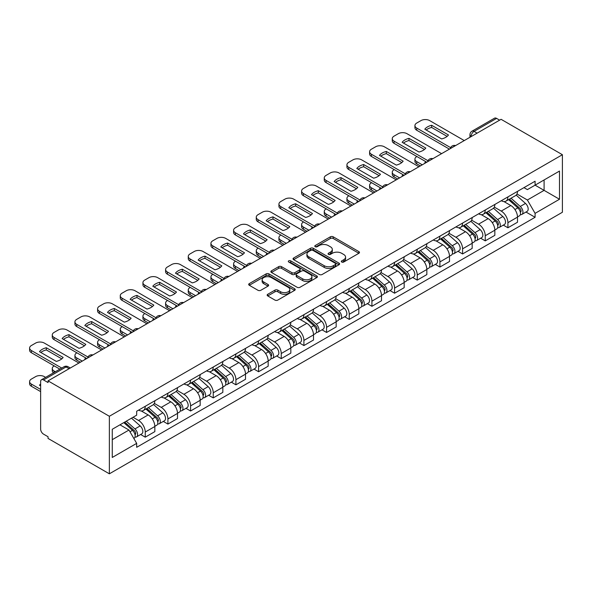 <?xml version="1.0" encoding="UTF-8"?>
<svg xmlns="http://www.w3.org/2000/svg" width="592" height="592" viewBox="0 0 592 592"><rect width="100%" height="100%" fill="white"/><g stroke="black" fill="none" stroke-linecap="round" stroke-linejoin="round"><path stroke-width="0.89" d="M341.732 262.027A1.413 0.814 0 0 0 343.73 262.027L358.885 253.28A2.02 1.162 0 0 0 359.47 252.451A2.02 1.162 0 0 0 358.885 251.63L333.207 236.807A2.02 1.162 0 0 0 330.358 236.807L315.203 245.554A1.413 0.814 0 0 0 314.789 246.131A1.413 0.814 0 0 0 315.203 246.709A1.413 0.814 0 0 0 317.201 246.709L319.162 245.576A6.453 3.73 0 0 1 328.294 245.576L330.432 246.812A6.453 3.73 0 0 1 332.319 249.447A6.453 3.73 0 0 1 330.432 252.081L328.471 253.213A1.413 0.814 0 0 0 328.057 253.79A1.413 0.814 0 0 0 328.471 254.368A1.413 0.814 0 0 0 330.462 254.368L332.423 253.235A6.453 3.73 0 0 1 341.554 253.235L343.693 254.471A6.453 3.73 0 0 1 345.58 257.106A6.453 3.73 0 0 1 343.693 259.74L341.732 260.872A1.413 0.814 0 0 0 341.318 261.449A1.413 0.814 0 0 0 341.732 262.027L341.732 260.872M267.747 294.283A2.02 1.162 0 0 0 267.155 295.105A2.02 1.162 0 0 0 267.747 295.926L274.947 300.085A2.02 1.162 0 0 0 277.803 300.085L294.631 290.369A2.02 1.162 0 0 0 295.223 289.547A2.02 1.162 0 0 0 294.631 288.726L268.96 273.904A2.02 1.162 0 0 0 266.104 273.904L249.276 283.62A2.02 1.162 0 0 0 248.684 284.441A2.02 1.162 0 0 0 249.276 285.263L257.979 290.287A2.02 1.162 0 0 0 260.828 290.287L268.035 286.128A2.02 1.162 0 0 0 268.62 285.307A2.02 1.162 0 0 0 268.035 284.486L263.721 281.992A5.395 3.115 0 0 1 262.138 279.794A5.395 3.115 0 0 1 265.468 276.915A5.395 3.115 0 0 1 271.351 277.589L288.252 287.342A5.395 3.115 0 0 1 289.828 289.547A5.395 3.115 0 0 1 286.498 292.426A5.395 3.115 0 0 1 280.615 291.752L277.803 290.124A2.02 1.162 0 0 0 274.947 290.124L267.747 294.283L267.747 295.926M109.357 416.272L48.041 380.871L501.084 119.31L562.4 154.712L109.357 416.272L109.357 473.815L562.4 212.254L562.4 154.712M319.303 274.481A2.02 1.162 0 0 0 322.159 274.481L338.987 264.765A2.02 1.162 0 0 0 339.579 263.943A2.02 1.162 0 0 0 338.987 263.114L313.316 248.292A2.02 1.162 0 0 0 310.46 248.292L293.632 258.008A2.02 1.162 0 0 0 293.04 258.837A2.02 1.162 0 0 0 293.632 259.659L319.303 274.481M289.273 262.33A1.413 0.814 0 0 1 290.709 262.53L316.779 277.581L299.981 287.283A2.02 1.162 0 0 1 297.125 287.283L271.454 272.461L278.654 268.331L278.654 266.659L271.454 270.818A2.02 1.162 0 0 0 270.862 271.639A2.02 1.162 0 0 0 271.454 272.461L271.454 270.818M278.654 268.331A2.02 1.162 0 0 1 281.511 268.331L281.511 266.659A2.02 1.162 0 0 0 278.654 266.659M281.511 266.659L291.923 272.668A2.02 1.162 0 0 0 294.772 272.668L299.552 269.908A2.02 1.162 0 0 0 300.144 269.086A2.02 1.162 0 0 0 299.552 268.265L288.711 262.004A1.413 0.814 0 0 1 288.297 261.427A1.413 0.814 0 0 1 289.17 260.672A1.413 0.814 0 0 1 290.709 260.85L316.809 275.924A2.02 1.162 0 0 1 317.401 276.745A2.02 1.162 0 0 1 316.809 277.567L316.809 275.924M48.041 380.871L48.041 382.55L43.542 379.946A4.107 2.375 -120 0 0 41.484 379.746A4.107 2.375 -120 0 0 40.633 381.625L40.633 429.104A4.107 2.375 -120 0 0 43.542 434.136L48.041 436.741L48.041 438.42L109.357 473.815M477.108 133.148L474.059 131.387A4.107 2.375 60 0 0 472.002 131.187L494.527 118.185A4.107 2.375 60 0 1 496.577 118.385L474.059 131.387A4.107 2.375 120 0 0 471.151 136.419L471.151 136.589M499.633 120.146L496.577 118.385M507.914 196.907A9.45 5.454 60 0 1 505.953 201.147L515.543 195.612A9.45 5.454 -120 0 0 517.504 191.371M494.305 207.082L501.232 211.085A9.45 5.454 60 0 1 507.914 222.659L517.504 217.123A9.45 5.454 -120 0 0 510.822 205.542L503.955 201.583M517.504 217.123L517.504 222.237L507.914 227.772L503.318 225.123M505.953 201.147A9.45 5.454 60 0 1 501.306 200.718M507.914 222.659L507.914 227.772M485.248 209.99A9.45 5.454 60 0 1 483.287 214.237L492.877 208.695A9.45 5.454 -120 0 0 494.838 204.455M480.645 238.206L485.248 240.863L494.838 235.327L494.838 230.207A9.45 5.454 -120 0 0 488.156 218.633L481.289 214.667M483.287 214.237A9.45 5.454 60 0 1 478.632 213.808M471.639 220.172L478.565 224.168A9.45 5.454 60 0 1 485.248 235.742L485.248 240.863M462.581 223.08A9.45 5.454 60 0 1 460.62 227.321L470.211 221.785A9.45 5.454 -120 0 0 472.172 217.538M457.979 251.297L462.581 253.946L472.172 248.411L472.172 243.297A9.45 5.454 -120 0 0 465.482 231.716L458.622 227.757M460.62 227.321A9.45 5.454 60 0 1 455.966 226.891M448.973 233.255L455.899 237.251A9.45 5.454 60 0 1 462.581 248.832L462.581 253.946M439.915 236.164A9.45 5.454 60 0 1 437.954 240.404L447.545 234.869A9.45 5.454 -120 0 0 449.506 230.628M435.312 264.38L439.915 267.036L449.506 261.501L449.506 256.38A9.45 5.454 -120 0 0 442.816 244.807L435.956 240.84M437.954 240.404A9.45 5.454 60 0 1 433.3 239.982M426.307 246.346L433.233 250.342A9.45 5.454 60 0 1 439.915 261.916L439.915 267.036M417.249 249.254A9.45 5.454 60 0 1 415.288 253.494L424.878 247.959A9.45 5.454 -120 0 0 426.839 243.712M412.646 277.47L417.249 280.12L426.839 274.584L426.839 269.471A9.45 5.454 -120 0 0 420.15 257.89L413.29 253.931M415.288 253.494A9.45 5.454 60 0 1 410.633 253.065M403.633 259.429L410.559 263.425A9.45 5.454 60 0 1 417.249 275.006L417.249 280.12M394.583 262.337A9.45 5.454 60 0 1 392.622 266.578L402.212 261.042A9.45 5.454 -120 0 0 404.166 256.802M389.98 290.554L394.583 293.21L404.173 287.675L404.173 282.554A9.45 5.454 -120 0 0 397.484 270.981L390.624 267.014M392.622 266.578A9.45 5.454 60 0 1 387.967 266.156M380.967 272.512L387.893 276.516A9.45 5.454 60 0 1 394.583 288.089L394.583 293.21M371.909 275.421A9.45 5.454 60 0 1 369.956 279.668L379.546 274.133A9.45 5.454 -120 0 0 381.5 269.885M367.314 303.637L371.917 306.293L381.5 300.758L381.5 295.637A9.45 5.454 -120 0 0 374.817 284.064L367.958 280.097M369.956 279.668A9.45 5.454 60 0 1 365.301 279.239M358.301 285.603L365.227 289.599A9.45 5.454 60 0 1 371.917 301.18L371.917 306.293M349.243 288.511A9.45 5.454 60 0 1 347.289 292.751L356.88 287.216A9.45 5.454 -120 0 0 358.833 282.976M344.648 316.727L349.243 319.384L358.833 313.841L358.833 308.728A9.45 5.454 -120 0 0 352.151 297.147L345.291 293.188M347.289 292.751A9.45 5.454 60 0 1 342.635 292.33M335.634 298.686L342.561 302.69A9.45 5.454 60 0 1 349.243 314.263L349.243 319.384M326.577 301.594A9.45 5.454 60 0 1 324.623 305.842L334.214 300.299A9.45 5.454 -120 0 0 336.167 296.059M321.981 329.811L326.577 332.467L336.167 326.932L336.167 321.811A9.45 5.454 -120 0 0 329.485 310.238L322.625 306.271M324.623 305.842A9.45 5.454 60 0 1 319.969 305.413M312.968 311.777L319.895 315.773A9.45 5.454 60 0 1 326.577 327.346L326.577 332.467M303.911 314.685A9.45 5.454 60 0 1 301.957 318.925L311.547 313.39A9.45 5.454 -120 0 0 313.501 309.15M299.315 342.901L303.911 345.55L313.501 340.015L313.501 334.902A9.45 5.454 -120 0 0 306.819 323.321L299.959 319.362M301.957 318.925A9.45 5.454 60 0 1 297.302 318.496M290.302 324.86L297.228 328.863A9.45 5.454 60 0 1 303.911 340.437L303.911 345.55M281.244 327.768A9.45 5.454 60 0 1 279.291 332.016L288.881 326.473A9.45 5.454 -120 0 0 290.835 322.233M276.649 355.984L281.244 358.641L290.835 353.106L290.835 347.985A9.45 5.454 -120 0 0 284.153 336.411L277.285 332.445M279.291 332.016A9.45 5.454 60 0 1 274.636 331.587M267.636 337.951L274.562 341.947A9.45 5.454 60 0 1 281.244 353.52L281.244 358.641M258.578 340.859A9.45 5.454 60 0 1 256.625 345.099L266.215 339.564A9.45 5.454 -120 0 0 268.169 335.316M253.983 369.075L258.578 371.724L268.169 366.189L268.169 361.076A9.45 5.454 -120 0 0 261.486 349.495L254.619 345.536M256.625 345.099A9.45 5.454 60 0 1 251.97 344.67M244.97 351.034L251.896 355.03A9.45 5.454 60 0 1 258.578 366.611L258.578 371.724M235.912 353.942A9.45 5.454 60 0 1 233.958 358.182L243.549 352.647A9.45 5.454 -120 0 0 245.502 348.407M231.317 382.158L235.912 384.815L245.502 379.28L245.502 374.159A9.45 5.454 -120 0 0 238.82 362.585L231.953 358.619M233.958 358.182A9.45 5.454 60 0 1 229.304 357.76M222.303 364.117L229.23 368.12A9.45 5.454 60 0 1 235.912 379.694L235.912 384.815M213.246 367.025A9.45 5.454 60 0 1 211.292 371.273L220.883 365.738A9.45 5.454 -120 0 0 222.836 361.49M208.65 395.241L213.246 397.898L222.836 392.363L222.836 387.249A9.45 5.454 -120 0 0 216.154 375.668L209.287 371.709M211.292 371.273A9.45 5.454 60 0 1 206.638 370.844M199.637 377.208L206.564 381.204A9.45 5.454 60 0 1 213.246 392.785L213.246 397.898M190.58 380.116A9.45 5.454 60 0 1 188.626 384.356L198.209 378.821A9.45 5.454 -120 0 0 200.17 374.581M185.984 408.332L190.58 410.989L200.17 405.446L200.17 400.333A9.45 5.454 -120 0 0 193.488 388.759L186.621 384.793M188.626 384.356A9.45 5.454 60 0 1 183.971 383.934M176.971 390.291L183.897 394.294A9.45 5.454 60 0 1 190.58 405.868L190.58 410.989M167.913 393.199A9.45 5.454 60 0 1 165.96 397.447L175.543 391.911A9.45 5.454 -120 0 0 177.504 387.664M163.318 421.415L167.913 424.072L177.504 418.537L177.504 413.416A9.45 5.454 -120 0 0 170.822 401.842L163.954 397.876M165.96 397.447A9.45 5.454 60 0 1 161.305 397.017M154.305 403.381L161.231 407.377A9.45 5.454 60 0 1 167.913 418.958L167.913 424.072M145.247 406.29A9.45 5.454 60 0 1 143.286 410.53L152.877 404.995A9.45 5.454 -120 0 0 154.838 400.754M140.652 434.506L145.247 437.162L154.838 431.62L154.838 426.506A9.45 5.454 -120 0 0 148.155 414.925L141.288 410.966M143.286 410.53A9.45 5.454 60 0 1 138.639 410.108M133.045 417.279L138.565 420.468A9.45 5.454 60 0 1 145.247 432.042L145.247 437.162M523.972 187.634L527.383 189.61L559.492 171.066L544.092 179.961L544.092 190.365L527.383 200.007L516.971 193.998M112.265 439.678L128.975 430.029L136.678 443.364L112.265 457.461L112.265 429.274L136.678 415.177L136.678 411.24L535.087 181.219L535.087 185.163L559.492 199.252L535.087 213.349L527.383 200.007M559.492 171.066L559.492 199.252M136.678 443.364L136.678 447.308L535.087 217.286L535.087 213.349M128.975 430.029L119.961 424.827M525.985 212.032L535.087 217.286M342.294 262.226L343.693 261.42A6.453 3.73 0 0 0 345.58 258.785L345.58 257.106M332.319 249.447L332.319 251.126A6.453 3.73 0 0 1 330.432 253.761L329.034 254.567M358.856 253.295L333.207 238.487A2.02 1.162 0 0 0 330.358 238.487L315.765 246.908M338.957 264.779L313.316 249.972A2.02 1.162 0 0 0 310.46 249.972L293.662 259.673M335.42 264.513A1.413 0.814 0 0 0 335.834 263.943A1.413 0.814 0 0 0 335.42 263.366L312.887 250.357A1.413 0.814 0 0 0 310.889 250.357L308.824 251.548A6.453 3.73 0 0 0 306.93 254.183A6.453 3.73 0 0 0 308.824 256.817L324.224 265.712A6.453 3.73 0 0 0 333.355 265.712L335.42 264.513L335.42 266.193A1.413 0.814 0 0 0 335.834 265.616L335.834 263.943M306.93 254.183L306.93 255.862A6.453 3.73 0 0 0 308.824 258.497L308.824 256.817M335.42 266.193L333.355 267.392A6.453 3.73 0 0 1 324.224 267.392L308.824 258.497M281.511 268.331L291.923 274.348A2.02 1.162 0 0 0 294.772 274.348L299.552 271.587A2.02 1.162 0 0 0 300.144 270.766L300.144 269.086M302.727 278.906A5.395 3.115 0 0 0 308.602 279.579A5.395 3.115 0 0 0 311.932 276.701A5.395 3.115 0 0 0 310.356 274.503L304.399 271.062A2.02 1.162 0 0 0 301.55 271.062L296.77 273.822A2.02 1.162 0 0 0 296.178 274.644A2.02 1.162 0 0 0 296.77 275.465L302.727 278.906L302.727 280.586A5.395 3.115 0 0 0 308.602 281.259A5.395 3.115 0 0 0 311.932 278.381L311.932 276.701M296.178 274.644L296.178 276.323A2.02 1.162 0 0 0 296.77 277.145L296.77 275.465M302.727 280.586L296.77 277.145M289.828 289.547L289.828 291.227A5.395 3.115 0 0 1 286.498 294.106A5.395 3.115 0 0 1 280.615 293.425L277.803 291.804A2.02 1.162 0 0 0 274.947 291.804L267.776 295.948M262.138 279.794L262.138 281.466A5.395 3.115 0 0 0 263.721 283.672L263.721 281.992M268.006 286.143L263.721 283.672M294.601 290.383L268.96 275.583A2.02 1.162 0 0 0 266.104 275.583L249.306 285.285M508.565 199.637L517.808 207.881A5.136 2.967 60 0 1 519.421 215.821L517.504 216.931M425.308 163.059L424.812 162.77A12.846 7.415 -0 0 1 425.818 161.668M508.817 199.859L513.16 202.368M416.886 156.51L416.738 156.599A6.164 3.559 -0 0 0 414.933 159.115A6.164 3.559 -0 0 0 416.738 161.631L422.259 164.82M509.497 199.104L519.776 208.273A2.464 1.421 60 0 1 520.553 212.084A2.464 1.421 60 0 1 520.324 212.173M511.037 198.216L520.272 206.453A5.136 2.967 60 0 1 521.885 214.4A5.136 2.967 60 0 1 520.338 214.563M516.187 195.123L525.504 203.433A5.136 2.967 60 0 1 527.117 211.381L521.885 214.4M420.372 165.908L416.738 163.814A6.164 3.559 180 0 1 414.933 161.298L414.933 159.115M447.123 136.389L431.642 127.45A12.846 7.415 180 0 0 426.166 129.996M449.432 149.132L416.738 130.255A6.164 3.559 180 0 1 414.933 127.739L414.933 125.556A6.164 3.559 -0 0 0 416.738 128.072L416.738 130.255M431.642 125.275A12.846 7.415 180 0 0 424.812 129.211L441.647 138.928A12.846 7.415 180 0 0 448.47 134.991L431.642 125.275L431.642 127.45M464.254 140.57L429.666 120.605A6.164 3.559 -0 0 0 420.949 120.605L416.738 123.04A6.164 3.559 -0 0 0 414.933 125.556M450.638 147.645L416.738 128.072M485.899 212.728L495.141 220.964A5.136 2.967 60 0 1 496.747 228.912L494.831 230.014M402.641 176.142L402.146 175.854A12.846 7.415 -0 0 1 403.152 174.758M486.143 212.942L490.494 215.451M394.22 169.601L394.072 169.682A6.164 3.559 -0 0 0 392.267 172.198A6.164 3.559 -0 0 0 394.072 174.714L399.593 177.903M486.831 212.188L497.11 221.356A2.464 1.421 60 0 1 497.887 225.175A2.464 1.421 60 0 1 497.657 225.263M488.37 211.3L497.606 219.543A5.136 2.967 60 0 1 499.219 227.483A5.136 2.967 60 0 1 497.672 227.646M493.521 208.206L502.837 216.524A5.136 2.967 60 0 1 504.451 224.464L499.219 227.483M397.706 178.991L394.072 176.897A6.164 3.559 180 0 1 392.267 174.381L392.267 172.198M463.233 225.811L472.475 234.055A5.136 2.967 60 0 1 474.081 241.995L472.164 243.105M379.975 189.225L379.479 188.944A12.846 7.415 -0 0 1 380.486 187.842M463.477 226.033L467.828 228.542M371.554 182.684L371.406 182.773A6.164 3.559 -0 0 0 369.6 185.289A6.164 3.559 -0 0 0 371.406 187.805L376.926 190.994M464.165 225.271L474.444 234.447A2.464 1.421 60 0 1 475.221 238.258A2.464 1.421 60 0 1 474.991 238.347M465.704 224.383L474.939 232.626A5.136 2.967 60 0 1 476.553 240.574A5.136 2.967 60 0 1 475.006 240.737M470.855 221.297L480.171 229.607A5.136 2.967 60 0 1 481.784 237.555L476.553 240.574M375.039 192.082L371.406 189.988A6.164 3.559 180 0 1 369.6 187.464L369.6 185.289M424.457 149.473L408.976 140.541A12.846 7.415 180 0 0 403.5 143.079M426.765 162.215L394.072 143.345A6.164 3.559 180 0 1 392.267 140.829L392.267 138.646A6.164 3.559 -0 0 0 394.072 141.162L394.072 143.345M408.976 138.358A12.846 7.415 180 0 0 402.146 142.302L418.981 152.018A12.846 7.415 180 0 0 425.803 148.074L408.976 138.358L408.976 140.541M441.588 153.661L407 133.696A6.164 3.559 -0 0 0 398.283 133.696L394.072 136.13A6.164 3.559 -0 0 0 392.267 138.646M427.972 160.728L394.072 141.162M401.79 162.563L386.31 153.624A12.846 7.415 180 0 0 380.834 156.17M404.099 175.306L371.406 156.429A6.164 3.559 180 0 1 369.6 153.913L369.6 151.73A6.164 3.559 -0 0 0 371.406 154.246L371.406 156.429M386.31 151.448A12.846 7.415 180 0 0 379.479 155.385L396.314 165.101A12.846 7.415 180 0 0 403.137 161.165L386.31 151.448L386.31 153.624M418.914 166.744L384.334 146.779A6.164 3.559 -0 0 0 375.617 146.779L371.406 149.214A6.164 3.559 -0 0 0 369.6 151.73M405.298 173.819L371.406 154.246M440.566 238.902L449.802 247.138A5.136 2.967 60 0 1 451.415 255.085L449.498 256.188M357.309 202.316L356.813 202.027A12.846 7.415 -0 0 1 357.82 200.932M440.811 239.116L445.162 241.625M348.88 195.774L348.74 195.856A6.164 3.559 -0 0 0 346.934 198.372A6.164 3.559 -0 0 0 348.74 200.888L354.26 204.077M441.499 238.361L451.777 247.53A2.464 1.421 60 0 1 452.554 251.341A2.464 1.421 60 0 1 452.325 251.437M443.038 237.473L452.273 245.717A5.136 2.967 60 0 1 453.886 253.657A5.136 2.967 60 0 1 452.34 253.82M448.188 234.38L457.505 242.698A5.136 2.967 60 0 1 459.118 250.638L453.886 253.657M352.373 205.165L348.74 203.071A6.164 3.559 180 0 1 346.934 200.555L346.934 198.372M417.9 251.985L427.135 260.228A5.136 2.967 60 0 1 428.749 268.169L426.832 269.279M334.643 215.399L334.147 215.118A12.846 7.415 -0 0 1 335.146 214.015M418.144 252.207L422.496 254.715M326.214 208.858L326.074 208.946A6.164 3.559 -0 0 0 324.268 211.462A6.164 3.559 -0 0 0 326.074 213.978L331.594 217.16M418.833 251.445L429.111 260.621A2.464 1.421 60 0 1 429.888 264.432A2.464 1.421 60 0 1 429.659 264.52M420.372 250.557L429.607 258.8A5.136 2.967 60 0 1 431.22 266.748A5.136 2.967 60 0 1 429.666 266.911M425.522 247.463L434.839 255.781A5.136 2.967 60 0 1 436.452 263.721L431.22 266.748M329.707 218.256L326.074 216.154A6.164 3.559 180 0 1 324.268 213.638L324.268 211.462M395.234 265.068L404.469 273.312A5.136 2.967 60 0 1 406.082 281.259L404.166 282.362M311.977 228.49L311.481 228.201A12.846 7.415 -0 0 1 312.48 227.099M395.478 265.29L399.829 267.799M303.548 221.948L303.407 222.03A6.164 3.559 -0 0 0 301.602 224.546A6.164 3.559 -0 0 0 303.407 227.062L308.928 230.251M396.166 264.535L406.445 273.704A2.464 1.421 60 0 1 407.222 277.515A2.464 1.421 60 0 1 406.993 277.604M397.706 263.647L406.941 271.883A5.136 2.967 60 0 1 408.554 279.831A5.136 2.967 60 0 1 407 279.994M402.856 260.554L412.173 268.864A5.136 2.967 60 0 1 413.786 276.812L408.554 279.831M307.033 231.339L303.407 229.245A6.164 3.559 180 0 1 301.602 226.729L301.602 224.546M379.124 175.646L363.643 166.715A12.846 7.415 180 0 0 358.167 169.253M381.433 188.389L348.74 169.512A6.164 3.559 180 0 1 346.934 166.996L346.934 164.82A6.164 3.559 -0 0 0 348.74 167.336L348.74 169.512M363.643 164.532A12.846 7.415 180 0 0 356.813 168.476L373.641 178.192A12.846 7.415 180 0 0 380.471 174.248L363.643 164.532L363.643 166.715M396.248 179.835L361.668 159.87A6.164 3.559 -0 0 0 352.95 159.87L348.74 162.304A6.164 3.559 -0 0 0 346.934 164.82M382.632 186.902L348.74 167.336M356.458 188.737L340.977 179.798A12.846 7.415 180 0 0 335.501 182.343M358.767 201.48L326.074 182.602A6.164 3.559 180 0 1 324.268 180.086L324.268 177.903A6.164 3.559 -0 0 0 326.074 180.419L326.074 182.602M340.977 177.615A12.846 7.415 180 0 0 334.147 181.559L350.975 191.275A12.846 7.415 180 0 0 357.805 187.331L340.977 177.615L340.977 179.798M373.582 192.918L339.001 172.953A6.164 3.559 -0 0 0 330.284 172.953L326.074 175.387A6.164 3.559 -0 0 0 324.268 177.903M359.966 199.992L326.074 180.419M333.792 201.82L318.311 192.888A12.846 7.415 180 0 0 312.835 195.427M336.101 214.563L303.407 195.686A6.164 3.559 180 0 1 301.602 193.17L301.602 190.994A6.164 3.559 -0 0 0 303.407 193.51L303.407 195.686M318.311 190.705A12.846 7.415 180 0 0 311.481 194.65L328.308 204.366A12.846 7.415 180 0 0 335.139 200.422L318.311 190.705L318.311 192.888M350.915 206.009L316.335 186.043A6.164 3.559 -0 0 0 307.618 186.043L303.407 188.471A6.164 3.559 -0 0 0 301.602 190.994M337.299 213.076L303.407 193.51M372.568 278.159L381.803 286.402A5.136 2.967 60 0 1 383.416 294.342L381.5 295.452M289.31 241.573L288.815 241.292A12.846 7.415 -0 0 1 289.814 240.189M372.812 278.373L377.163 280.889M280.882 235.031L280.741 235.113A6.164 3.559 -0 0 0 278.936 237.629A6.164 3.559 -0 0 0 280.741 240.152L286.262 243.334M373.5 277.618L383.779 286.794A2.464 1.421 60 0 1 384.556 290.605A2.464 1.421 60 0 1 384.326 290.694M375.039 276.73L384.275 284.974A5.136 2.967 60 0 1 385.888 292.914A5.136 2.967 60 0 1 384.334 293.084M380.19 273.637L389.506 281.955A5.136 2.967 60 0 1 391.12 289.895L385.888 292.914M284.367 244.429L280.741 242.328A6.164 3.559 180 0 1 278.936 239.812L278.936 237.629M311.126 214.911L295.645 205.972A12.846 7.415 180 0 0 290.169 208.517M313.427 227.646L280.741 208.776A6.164 3.559 180 0 1 278.936 206.26L278.936 204.077A6.164 3.559 -0 0 0 280.741 206.593L280.741 208.776M295.645 203.789A12.846 7.415 180 0 0 288.815 207.733L305.642 217.449A12.846 7.415 180 0 0 312.472 213.505L295.645 203.789L295.645 205.972M328.249 219.092L293.669 199.127A6.164 3.559 -0 0 0 284.952 199.127L280.741 201.561A6.164 3.559 -0 0 0 278.936 204.077M314.633 226.166L280.741 206.593M349.902 291.242L359.137 299.485A5.136 2.967 60 0 1 360.75 307.433L358.833 308.536M266.644 254.664L266.148 254.375A12.846 7.415 -0 0 1 267.147 253.272M350.146 291.464L354.497 293.972M258.216 248.115L258.075 248.203A6.164 3.559 -0 0 0 256.269 250.719A6.164 3.559 -0 0 0 258.075 253.235L263.595 256.425M350.834 290.709L361.113 299.878A2.464 1.421 60 0 1 361.882 303.689A2.464 1.421 60 0 1 361.66 303.777M352.373 289.821L361.608 298.057A5.136 2.967 60 0 1 363.222 306.005A5.136 2.967 60 0 1 361.668 306.168M357.524 286.728L366.84 295.038A5.136 2.967 60 0 1 368.453 302.986L363.222 306.005M261.701 257.513L258.075 255.418A6.164 3.559 180 0 1 256.269 252.902L256.269 250.719M288.452 227.994L272.979 219.055A12.846 7.415 180 0 0 267.503 221.6M290.761 240.737L258.075 221.859A6.164 3.559 180 0 1 256.269 219.343L256.269 217.16A6.164 3.559 -0 0 0 258.075 219.676L258.075 221.859M272.979 216.879A12.846 7.415 180 0 0 266.148 220.823L282.976 230.54A12.846 7.415 180 0 0 289.806 226.595L272.979 216.879L272.979 219.055M305.583 232.182L271.003 212.217A6.164 3.559 -0 0 0 262.286 212.217L258.075 214.644A6.164 3.559 -0 0 0 256.269 217.16M291.967 239.249L258.075 219.676M327.235 304.332L336.471 312.576A5.136 2.967 60 0 1 338.084 320.516L336.167 321.626M243.978 267.747L243.482 267.458A12.846 7.415 -0 0 1 244.481 266.363M327.48 304.547L331.831 307.056M235.549 261.205L235.401 261.287A6.164 3.559 -0 0 0 233.603 263.803A6.164 3.559 -0 0 0 235.401 266.319L240.929 269.508M328.168 303.792L338.446 312.961A2.464 1.421 60 0 1 339.216 316.779A2.464 1.421 60 0 1 338.994 316.868M329.707 302.904L338.942 311.148A5.136 2.967 60 0 1 340.555 319.088A5.136 2.967 60 0 1 339.001 319.258M334.857 299.811L344.174 308.129A5.136 2.967 60 0 1 345.787 316.069L340.555 319.088M239.035 270.603L235.401 268.502A6.164 3.559 180 0 1 233.603 265.986L233.603 263.803M265.786 241.077L250.312 232.145A12.846 7.415 180 0 0 244.836 234.684M268.095 253.82L235.401 234.95A6.164 3.559 180 0 1 233.603 232.434L233.603 230.251A6.164 3.559 -0 0 0 235.401 232.767L235.401 234.95M250.312 229.962A12.846 7.415 180 0 0 243.482 233.907L260.31 243.623A12.846 7.415 180 0 0 267.14 239.679L250.312 229.962L250.312 232.145M282.917 245.266L248.337 225.3A6.164 3.559 -0 0 0 239.619 225.3L235.401 227.735A6.164 3.559 -0 0 0 233.603 230.251M269.301 252.34L235.401 232.767M304.569 317.416L313.804 325.659A5.136 2.967 60 0 1 315.418 333.599L313.501 334.709M221.312 280.837L220.816 280.549A12.846 7.415 -0 0 1 221.815 279.446M304.813 317.638L309.165 320.146M212.883 274.288L212.735 274.377A6.164 3.559 -0 0 0 210.93 276.893A6.164 3.559 -0 0 0 212.735 279.409L218.256 282.599M305.502 316.883L315.78 326.051A2.464 1.421 60 0 1 316.55 329.862A2.464 1.421 60 0 1 316.328 329.951M307.041 315.987L316.276 324.231A5.136 2.967 60 0 1 317.889 332.179A5.136 2.967 60 0 1 316.335 332.341M312.191 312.902L321.508 321.212A5.136 2.967 60 0 1 323.121 329.159L317.889 332.179M216.369 283.686L212.735 281.592A6.164 3.559 180 0 1 210.93 279.076L210.93 276.893M243.12 254.168L227.646 245.229A12.846 7.415 180 0 0 222.17 247.774M245.428 266.911L212.735 248.033A6.164 3.559 180 0 1 210.93 245.517L210.93 243.334A6.164 3.559 -0 0 0 212.735 245.85L212.735 248.033M227.646 243.053A12.846 7.415 180 0 0 220.816 246.99L237.644 256.706A12.846 7.415 180 0 0 244.474 252.769L227.646 243.053L227.646 245.229M260.251 258.349L225.67 238.384A6.164 3.559 -0 0 0 216.953 238.384L212.735 240.818A6.164 3.559 -0 0 0 210.93 243.334M246.635 265.423L212.735 245.85M281.903 330.506L291.138 338.742A5.136 2.967 60 0 1 292.751 346.69L290.835 347.793M198.646 293.921L198.15 293.632A12.846 7.415 -0 0 1 199.149 292.537M282.147 330.721L286.491 333.229M190.217 287.379L190.069 287.46A6.164 3.559 -0 0 0 188.263 289.976A6.164 3.559 -0 0 0 190.069 292.492L195.589 295.682M282.835 329.966L293.114 339.135A2.464 1.421 60 0 1 293.884 342.953A2.464 1.421 60 0 1 293.662 343.042M284.375 329.078L293.61 337.322A5.136 2.967 60 0 1 295.223 345.262A5.136 2.967 60 0 1 293.669 345.425M289.525 325.985L298.842 334.302A5.136 2.967 60 0 1 300.455 342.243L295.223 345.262M193.702 296.77L190.069 294.675A6.164 3.559 180 0 1 188.263 292.159L188.263 289.976M259.237 343.589L268.472 351.833A5.136 2.967 60 0 1 270.085 359.773L268.169 360.883M175.979 307.004L175.484 306.723A12.846 7.415 -0 0 1 176.483 305.62M259.481 343.811L263.825 346.32M167.551 300.462L167.403 300.551A6.164 3.559 -0 0 0 165.597 303.067A6.164 3.559 -0 0 0 167.403 305.583L172.923 308.765M260.169 343.049L270.448 352.225A2.464 1.421 60 0 1 271.217 356.036A2.464 1.421 60 0 1 270.995 356.125M261.708 342.161L270.944 350.405A5.136 2.967 60 0 1 272.557 358.352A5.136 2.967 60 0 1 271.003 358.515M266.859 339.075L276.175 347.386A5.136 2.967 60 0 1 277.789 355.326L272.557 358.352M171.036 309.86L167.403 307.766A6.164 3.559 180 0 1 165.597 305.243L165.597 303.067M236.571 356.68L245.806 364.916A5.136 2.967 60 0 1 247.419 372.864L245.502 373.966M153.313 320.094L152.817 319.806A12.846 7.415 -0 0 1 153.816 318.711M236.815 356.895L241.159 359.403M144.885 313.553L144.737 313.634A6.164 3.559 -0 0 0 142.931 316.15A6.164 3.559 -0 0 0 144.737 318.666L150.257 321.856M237.503 356.14L247.782 365.308A2.464 1.421 60 0 1 248.551 369.119A2.464 1.421 60 0 1 248.329 369.208M239.042 355.252L248.277 363.495A5.136 2.967 60 0 1 249.891 371.436A5.136 2.967 60 0 1 248.337 371.598M244.193 352.159L253.509 360.469A5.136 2.967 60 0 1 255.122 368.416L249.891 371.436M148.37 322.943L144.737 320.849A6.164 3.559 180 0 1 142.931 318.333L142.931 316.15M213.904 369.763L223.14 378.007A5.136 2.967 60 0 1 224.753 385.947L222.836 387.057M130.647 333.178L130.151 332.896A12.846 7.415 -0 0 1 131.15 331.794M214.149 369.978L218.492 372.494M122.218 326.636L122.07 326.717A6.164 3.559 -0 0 0 120.265 329.241A6.164 3.559 -0 0 0 122.07 331.757L127.591 334.939M214.837 369.223L225.115 378.399A2.464 1.421 60 0 1 225.885 382.21A2.464 1.421 60 0 1 225.663 382.299M216.376 368.335L225.611 376.579A5.136 2.967 60 0 1 227.224 384.519A5.136 2.967 60 0 1 225.67 384.689M221.519 365.242L230.843 373.559A5.136 2.967 60 0 1 232.449 381.5L227.224 384.519M125.704 336.034L122.07 333.932A6.164 3.559 180 0 1 120.265 331.416L120.265 329.241M191.238 382.846L200.473 391.09A5.136 2.967 60 0 1 202.087 399.038L200.17 400.14M107.981 346.268L107.485 345.98A12.846 7.415 -0 0 1 108.484 344.877M191.482 383.068L195.826 385.577M99.552 339.727L99.404 339.808A6.164 3.559 -0 0 0 97.599 342.324A6.164 3.559 -0 0 0 99.404 344.84L104.925 348.029M192.171 382.314L202.442 391.482A2.464 1.421 60 0 1 203.219 395.293A2.464 1.421 60 0 1 202.997 395.382M193.702 381.426L202.945 389.662A5.136 2.967 60 0 1 204.558 397.609A5.136 2.967 60 0 1 203.004 397.772M198.853 378.332L208.169 386.643A5.136 2.967 60 0 1 209.783 394.59L204.558 397.609M103.038 349.117L99.404 347.023A6.164 3.559 180 0 1 97.599 344.507L97.599 342.324M168.572 395.937L177.807 404.181A5.136 2.967 60 0 1 179.42 412.121L177.504 413.231M85.307 359.351L84.819 359.07A12.846 7.415 -0 0 1 85.818 357.968M168.816 396.152L173.16 398.668M76.886 352.81L76.738 352.891A6.164 3.559 -0 0 0 74.932 355.407A6.164 3.559 -0 0 0 76.738 357.931L82.258 361.113M169.504 395.397L179.776 404.565A2.464 1.421 60 0 1 180.553 408.384A2.464 1.421 60 0 1 180.331 408.473M171.036 394.509L180.279 402.752A5.136 2.967 60 0 1 181.885 410.693A5.136 2.967 60 0 1 180.338 410.863M176.187 391.416L185.503 399.733A5.136 2.967 60 0 1 187.116 407.673L181.885 410.693M80.371 362.208L76.738 360.106A6.164 3.559 180 0 1 74.932 357.59L74.932 355.407M220.453 267.251L204.98 258.319A12.846 7.415 180 0 0 199.497 260.857M222.762 279.994L190.069 261.124A6.164 3.559 180 0 1 188.263 258.6L188.263 256.425A6.164 3.559 -0 0 0 190.069 258.941L190.069 261.124M204.98 256.136A12.846 7.415 180 0 0 198.15 260.08L214.977 269.797A12.846 7.415 180 0 0 221.808 265.852L204.98 256.136L204.98 258.319M237.584 271.439L203.004 251.474A6.164 3.559 -0 0 0 194.287 251.474L190.069 253.909A6.164 3.559 -0 0 0 188.263 256.425M223.968 278.506L190.069 258.941M197.787 280.342L182.314 271.402A12.846 7.415 180 0 0 176.83 273.948M200.096 293.084L167.403 274.207A6.164 3.559 180 0 1 165.597 271.691L165.597 269.508A6.164 3.559 -0 0 0 167.403 272.024L167.403 274.207M182.314 269.219A12.846 7.415 180 0 0 175.484 273.164L192.311 282.88A12.846 7.415 180 0 0 199.141 278.936L182.314 269.219L182.314 271.402M214.918 284.523L180.338 264.557A6.164 3.559 -0 0 0 171.621 264.557L167.403 266.992A6.164 3.559 -0 0 0 165.597 269.508M201.302 291.597L167.403 272.024M175.121 293.425L159.648 284.493A12.846 7.415 180 0 0 154.164 287.031M177.43 306.168L144.737 287.29A6.164 3.559 180 0 1 142.931 284.774L142.931 282.599A6.164 3.559 -0 0 0 144.737 285.115L144.737 287.29M159.648 282.31A12.846 7.415 180 0 0 152.817 286.254L169.645 295.97A12.846 7.415 180 0 0 176.475 292.026L159.648 282.31L159.648 284.493M192.252 297.613L157.672 277.648A6.164 3.559 -0 0 0 148.955 277.648L144.737 280.083A6.164 3.559 -0 0 0 142.931 282.599M178.636 304.68L144.737 285.115M152.455 306.515L136.974 297.576A12.846 7.415 180 0 0 131.498 300.122M154.764 319.251L122.07 300.381A6.164 3.559 180 0 1 120.265 297.865L120.265 295.682A6.164 3.559 -0 0 0 122.07 298.198L122.07 300.381M136.974 295.393A12.846 7.415 180 0 0 130.151 299.337L146.979 309.054A12.846 7.415 180 0 0 153.809 305.109L136.974 295.393L136.974 297.576M169.586 310.696L135.006 290.731A6.164 3.559 -0 0 0 126.288 290.731L122.07 293.166A6.164 3.559 -0 0 0 120.265 295.682M155.97 317.771L122.07 298.198M129.789 319.599L114.308 310.667A12.846 7.415 180 0 0 108.832 313.205M132.097 332.341L99.404 313.464A6.164 3.559 180 0 1 97.599 310.948L97.599 308.765A6.164 3.559 -0 0 0 99.404 311.288L99.404 313.464M114.308 308.484A12.846 7.415 180 0 0 107.485 312.428L124.313 322.144A12.846 7.415 180 0 0 131.143 318.2L114.308 308.484L114.308 310.667M146.92 323.787L112.339 303.822A6.164 3.559 -0 0 0 103.622 303.822L99.404 306.249A6.164 3.559 -0 0 0 97.599 308.765M133.304 330.854L99.404 311.288M107.122 332.689L91.642 323.75A12.846 7.415 180 0 0 86.166 326.288M109.431 345.425L76.738 326.555A6.164 3.559 180 0 1 74.932 324.039L74.932 321.856A6.164 3.559 -0 0 0 76.738 324.372L76.738 326.555M91.642 321.567A12.846 7.415 180 0 0 84.819 325.511L101.646 335.227A12.846 7.415 180 0 0 108.477 331.283L91.642 321.567L91.642 323.75M124.253 336.87L89.673 316.905A6.164 3.559 -0 0 0 80.956 316.905L76.738 319.34A6.164 3.559 -0 0 0 74.932 321.856M110.637 343.945L76.738 324.372M145.906 409.02L155.141 417.264A5.136 2.967 60 0 1 156.754 425.204L154.838 426.314M146.15 409.242L150.494 411.751M54.22 365.893L54.072 365.982A6.164 3.559 -0 0 0 52.266 368.498A6.164 3.559 -0 0 0 54.072 371.014L55.337 371.746M146.831 408.487L157.109 417.656A2.464 1.421 60 0 1 157.886 421.467A2.464 1.421 60 0 1 157.664 421.556M148.37 407.599L157.613 415.836A5.136 2.967 60 0 1 159.218 423.783A5.136 2.967 60 0 1 157.672 423.946M153.52 404.506L162.837 412.816A5.136 2.967 60 0 1 164.45 420.764L159.218 423.783M53.495 372.812A6.164 3.559 180 0 1 52.266 370.681L52.266 368.498M84.456 345.772L68.975 336.833A12.846 7.415 180 0 0 63.499 339.379M86.765 358.515L54.072 339.638A6.164 3.559 180 0 1 52.266 337.122L52.266 334.939A6.164 3.559 -0 0 0 54.072 337.455L54.072 339.638M68.975 334.658A12.846 7.415 180 0 0 62.145 338.594L78.98 348.311A12.846 7.415 180 0 0 85.81 344.374L68.975 334.658L68.975 336.833M101.587 349.961L67.007 329.996A6.164 3.559 -0 0 0 58.282 329.996L54.072 332.423A6.164 3.559 -0 0 0 52.266 334.939M87.971 357.028L54.072 337.455M123.802 422.614L132.475 430.347A5.136 2.967 60 0 1 134.088 438.295L133.829 438.443M40.633 385.903L39.479 385.237A12.846 7.415 -0 0 1 40.633 384.008M123.891 422.562L127.828 424.834M45.606 377.363L44.341 376.63A6.164 3.559 -0 0 0 35.616 376.63L31.406 379.065A6.164 3.559 -0 0 0 29.6 381.581A6.164 3.559 -0 0 0 31.406 384.097L40.633 389.425M124.734 422.074L134.443 430.739A2.464 1.421 60 0 1 135.22 434.558A2.464 1.421 60 0 1 134.998 434.646M126.274 421.186L134.939 428.926A5.136 2.967 60 0 1 136.552 436.866A5.136 2.967 60 0 1 135.006 437.037M131.498 418.167L140.171 425.907A5.136 2.967 60 0 1 141.784 433.847L136.552 436.866M40.633 391.608L31.406 386.28A6.164 3.559 180 0 1 29.6 383.764L29.6 381.581M61.79 358.856L46.309 349.924A12.846 7.415 180 0 0 40.833 352.462M59.844 369.142L31.406 352.728A6.164 3.559 180 0 1 29.6 350.212L29.6 348.029A6.164 3.559 -0 0 0 31.406 350.545L31.406 352.728M46.309 347.741A12.846 7.415 180 0 0 39.479 351.685L56.314 361.401A12.846 7.415 180 0 0 63.144 357.457L46.309 347.741L46.309 349.924M78.921 363.044L44.341 343.079A6.164 3.559 -0 0 0 35.616 343.079L31.406 345.513A6.164 3.559 -0 0 0 29.6 348.029M61.731 368.054L31.406 350.545M471.299 136.508L471.151 136.419A4.107 2.375 0 0 1 469.952 134.747L469.952 137.285M167.913 418.958L177.504 413.416M190.58 405.868L200.17 400.333M213.246 392.785L222.836 387.249M235.912 379.694L245.502 374.159M258.578 366.611L268.169 361.076M281.244 353.52L290.835 347.985M303.911 340.437L313.501 334.902M326.577 327.346L336.167 321.811M349.243 314.263L358.833 308.728M371.917 301.18L381.5 295.637M394.583 288.089L404.173 282.554M417.249 275.006L426.839 269.471M439.915 261.916L449.506 256.38M462.581 248.832L472.172 243.297M485.248 235.742L494.838 230.207M145.247 432.042L154.838 426.506M138.565 420.468L148.155 414.925M161.231 407.377L170.822 401.842M183.897 394.294L193.488 388.759M206.564 381.204L216.154 375.668M229.23 368.12L238.82 362.585M251.896 355.03L261.486 349.495M274.562 341.947L284.153 336.411M297.228 328.863L306.819 323.321M319.895 315.773L329.485 310.238M342.561 302.69L352.151 297.147M365.227 289.599L374.817 284.064M387.893 276.516L397.484 270.981M410.559 263.425L420.15 257.89M433.233 250.342L442.816 244.807M455.899 237.251L465.482 231.716M478.565 224.168L488.156 218.633M501.232 211.085L510.822 205.542M455.204 145.795A4.107 2.375 120 0 0 453.391 146.846M432.537 158.885A4.107 2.375 120 0 0 430.724 159.929M409.871 171.969A4.107 2.375 120 0 0 408.058 173.019M387.205 185.059A4.107 2.375 120 0 0 385.392 186.103M364.539 198.142A4.107 2.375 120 0 0 362.726 199.193M341.873 211.226A4.107 2.375 120 0 0 340.06 212.276M319.206 224.316A4.107 2.375 120 0 0 317.393 225.36M296.54 237.399A4.107 2.375 120 0 0 294.727 238.45M273.874 250.49A4.107 2.375 120 0 0 272.061 251.533M251.208 263.573A4.107 2.375 120 0 0 249.387 264.624M228.542 276.664A4.107 2.375 120 0 0 226.721 277.707M205.875 289.747A4.107 2.375 120 0 0 204.055 290.798M183.209 302.83A4.107 2.375 120 0 0 181.389 303.881M160.536 315.921A4.107 2.375 120 0 0 158.723 316.964M137.869 329.004A4.107 2.375 120 0 0 136.056 330.055M115.203 342.095A4.107 2.375 120 0 0 113.39 343.138M92.537 355.178A4.107 2.375 120 0 0 90.724 356.229M69.109 368.705L66.06 366.944L43.542 379.946M70.315 368.009L68.117 366.744A4.107 2.375 120 0 0 66.06 366.944A4.107 2.375 60 0 0 64.003 366.744L41.484 379.746M343.693 261.42L343.693 259.74M328.471 254.368L328.471 253.213M330.432 253.761L330.432 252.081M315.203 246.709L315.203 245.554M330.358 238.487L330.358 236.807M333.207 238.487L333.207 236.807M358.885 253.28L358.885 251.63M293.632 259.659L293.632 258.008M310.46 249.972L310.46 248.292M313.316 249.972L313.316 248.292M338.987 264.765L338.987 263.114M324.224 267.392L324.224 265.712M333.355 267.392L333.355 265.712M291.923 274.348L291.923 272.668M294.772 274.348L294.772 272.668M299.552 271.587L299.552 269.908M290.709 262.53L290.709 260.85M274.947 291.804L274.947 290.124M277.803 291.804L277.803 290.124M280.615 293.425L280.615 291.752M268.035 286.128L268.035 284.486M249.276 285.263L249.276 283.62M266.104 275.583L266.104 273.904M268.96 275.583L268.96 273.904M294.631 290.369L294.631 288.726M517.808 207.881L514.922 209.546M521.064 210.959L520.139 211.492M525.504 203.433L520.272 206.453M416.738 163.814L416.738 161.631M495.141 220.964L492.255 222.629M498.397 224.042L497.472 224.575M502.837 216.524L497.606 219.543M394.072 176.897L394.072 174.714M472.475 234.055L469.589 235.72M475.731 237.126L474.806 237.666M480.171 229.607L474.939 232.626M371.406 189.988L371.406 187.805M449.802 247.138L446.923 248.803M453.065 250.216L452.14 250.749M457.505 242.698L452.273 245.717M348.74 203.071L348.74 200.888M427.135 260.228L424.257 261.886M430.399 263.299L429.474 263.84M434.839 255.781L429.607 258.8M326.074 216.154L326.074 213.978M404.469 273.312L401.591 274.977M407.733 276.39L406.8 276.923M412.173 268.864L406.941 271.883M303.407 229.245L303.407 227.062M381.803 286.402L378.924 288.06M385.066 289.473L384.134 290.006M389.506 281.955L384.275 284.974M280.741 242.328L280.741 240.152M359.137 299.485L356.258 301.15M362.393 302.564L361.468 303.097M366.84 295.038L361.608 298.057M258.075 255.418L258.075 253.235M336.471 312.576L333.592 314.234M339.727 315.647L338.802 316.18M344.174 308.129L338.942 311.148M235.401 268.502L235.401 266.319M313.804 325.659L310.926 327.324M317.06 328.738L316.135 329.27M321.508 321.212L316.276 324.231M212.735 281.592L212.735 279.409M291.138 338.742L288.26 340.407M294.394 341.821L293.469 342.354M298.842 334.302L293.61 337.322M190.069 294.675L190.069 292.492M268.472 351.833L265.593 353.498M271.728 354.904L270.803 355.444M276.175 347.386L270.944 350.405M167.403 307.766L167.403 305.583M245.806 364.916L242.927 366.581M249.062 367.995L248.137 368.527M253.509 360.469L248.277 363.495M144.737 320.849L144.737 318.666M223.14 378.007L220.261 379.664M226.396 381.078L225.471 381.618M230.843 373.559L225.611 376.579M122.07 333.932L122.07 331.757M200.473 391.09L197.595 392.755M203.729 394.168L202.804 394.701M208.169 386.643L202.945 389.662M99.404 347.023L99.404 344.84M177.807 404.181L174.929 405.838M181.063 407.252L180.138 407.784M185.503 399.733L180.279 402.752M76.738 360.106L76.738 357.931M155.141 417.264L152.262 418.929M158.397 420.342L157.472 420.875M162.837 412.816L157.613 415.836M54.072 372.472L54.072 371.014M132.475 430.347L129.988 431.783M135.731 433.425L134.806 433.958M140.171 425.907L134.939 428.926M31.406 386.28L31.406 384.097M455.551 145.595A4.107 4.107 0 0 0 450.283 148.636M432.885 158.678A4.107 4.107 0 0 0 427.616 161.727M410.219 171.769A4.107 4.107 0 0 0 404.95 174.81M387.553 184.852A4.107 4.107 0 0 0 382.284 187.901M364.887 197.943A4.107 4.107 0 0 0 359.618 200.984M342.22 211.026A4.107 4.107 0 0 0 336.944 214.075M319.554 224.116A4.107 4.107 0 0 0 314.278 227.158M296.888 237.2A4.107 4.107 0 0 0 291.612 240.241M274.222 250.29A4.107 4.107 0 0 0 268.946 253.332M251.556 263.373A4.107 4.107 0 0 0 246.279 266.415M228.889 276.457A4.107 4.107 0 0 0 223.613 279.505M206.223 289.547A4.107 4.107 0 0 0 200.947 292.589M183.557 302.63A4.107 4.107 0 0 0 178.281 305.679M160.891 315.721A4.107 4.107 0 0 0 155.615 318.762M138.225 328.804A4.107 4.107 0 0 0 132.948 331.853M115.551 341.895A4.107 4.107 0 0 0 110.282 344.936M92.885 354.978A4.107 4.107 0 0 0 87.616 358.019M68.117 366.744A4.107 4.107 0 0 0 64.003 366.744M472.002 131.187A4.107 4.107 0 0 0 469.952 134.747"/></g></svg>
